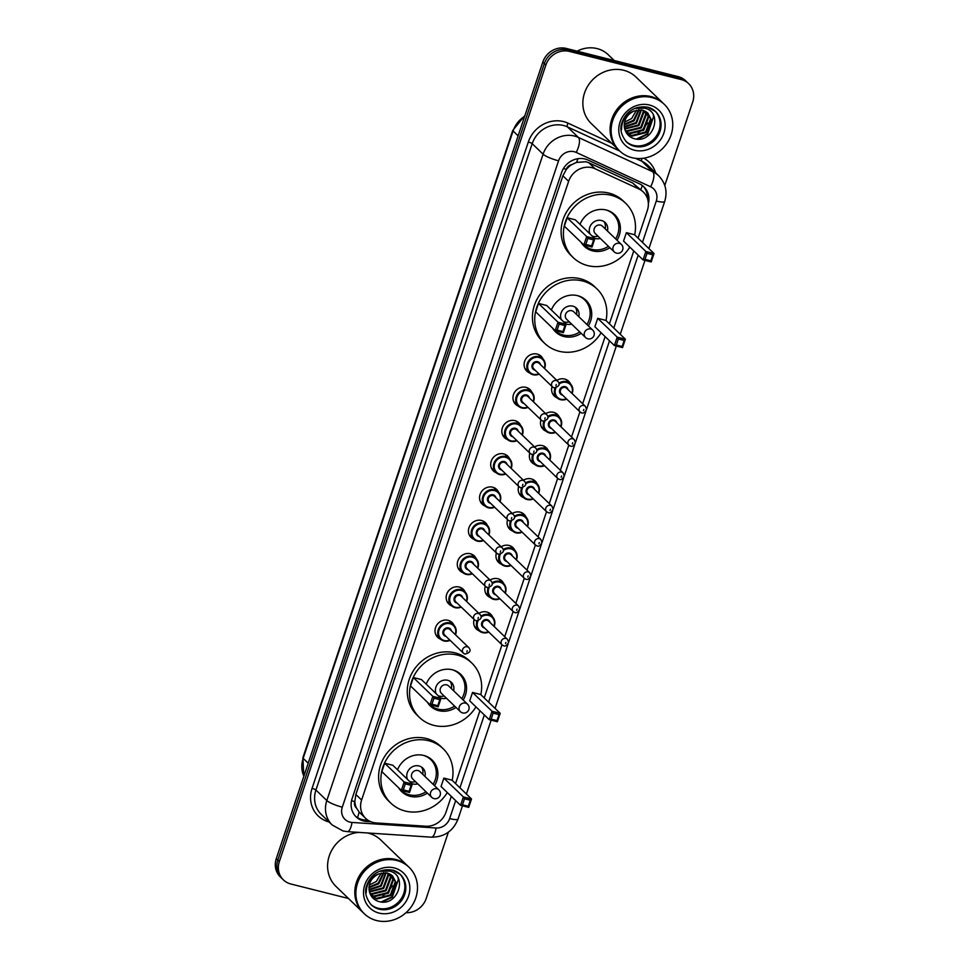 <?xml version="1.0" encoding="UTF-8"?>
<svg xmlns="http://www.w3.org/2000/svg" width="969" height="969" viewBox="0 0 969 969"><rect width="100%" height="100%" fill="white"/><g stroke="black" fill="none" stroke-linecap="round" stroke-linejoin="round"><path stroke-width="1.45" d="M556.848 380.393A10.32 9.411 -46 0 1 564.697 379.049A10.32 9.411 -46 0 1 568.646 381.229A10.32 9.411 -46 0 1 570.571 383.99M545.717 413.666A10.32 9.411 -46 0 1 553.565 412.322A10.32 9.411 -46 0 1 557.514 414.514A10.32 9.411 -46 0 1 559.428 417.264M534.573 446.951A10.32 9.411 -46 0 1 542.422 445.607A10.32 9.411 -46 0 1 546.383 447.787A10.32 9.411 -46 0 1 548.297 450.549M523.442 480.224A10.32 9.411 -46 0 1 531.291 478.88A10.32 9.411 -46 0 1 535.239 481.072A10.32 9.411 -46 0 1 537.165 483.822M512.31 513.509A10.32 9.411 -46 0 1 520.159 512.165A10.32 9.411 -46 0 1 524.108 514.345A10.32 9.411 -46 0 1 526.022 517.107M501.167 546.782A10.32 9.411 -46 0 1 509.016 545.438A10.32 9.411 -46 0 1 512.976 547.63A10.32 9.411 -46 0 1 514.89 550.38M490.035 580.068A10.32 9.411 -46 0 1 497.884 578.723A10.32 9.411 -46 0 1 501.833 580.903A10.32 9.411 -46 0 1 503.759 583.665M478.904 613.341A10.32 9.411 -46 0 1 486.753 611.996A10.32 9.411 -46 0 1 490.702 614.189A10.32 9.411 -46 0 1 492.615 616.938M518.476 406.205A10.32 9.411 -46 0 1 515.653 404.388A10.32 9.411 -46 0 1 514.527 392.384A10.32 9.411 -46 0 1 526.034 387.358A10.32 9.411 -46 0 1 529.982 389.538A10.32 9.411 -46 0 1 531.908 392.288M507.344 439.49A10.32 9.411 -46 0 1 504.51 437.673A10.32 9.411 -46 0 1 503.396 425.67A10.32 9.411 -46 0 1 514.902 420.631A10.32 9.411 -46 0 1 518.851 422.811A10.32 9.411 -46 0 1 520.765 425.573M496.201 472.763A10.32 9.411 -46 0 1 493.378 470.946A10.32 9.411 -46 0 1 492.264 458.943A10.32 9.411 -46 0 1 503.759 453.916A10.32 9.411 -46 0 1 507.72 456.096A10.32 9.411 -46 0 1 509.633 458.846M485.069 506.048A10.32 9.411 -46 0 1 482.247 504.231A10.32 9.411 -46 0 1 481.133 492.228A10.32 9.411 -46 0 1 492.627 487.189A10.32 9.411 -46 0 1 496.588 489.369A10.32 9.411 -46 0 1 498.502 492.131M529.607 372.932A10.32 9.411 -46 0 1 526.785 371.115A10.32 9.411 -46 0 1 525.67 359.111A10.32 9.411 -46 0 1 537.165 354.073A10.32 9.411 -46 0 1 541.126 356.253A10.32 9.411 -46 0 1 543.04 359.014M473.938 539.321A10.32 9.411 -46 0 1 471.104 537.504A10.32 9.411 -46 0 1 469.989 525.501A10.32 9.411 -46 0 1 481.496 520.474A10.32 9.411 -46 0 1 485.445 522.654A10.32 9.411 -46 0 1 487.371 525.404M462.794 572.606A10.32 9.411 -46 0 1 459.972 570.789A10.32 9.411 -46 0 1 458.858 558.786A10.32 9.411 -46 0 1 470.365 553.747A10.32 9.411 -46 0 1 474.313 555.927A10.32 9.411 -46 0 1 476.227 558.689M451.663 605.879A10.32 9.411 -46 0 1 448.841 604.062A10.32 9.411 -46 0 1 447.726 592.059A10.32 9.411 -46 0 1 459.221 587.032A10.32 9.411 -46 0 1 463.182 589.213A10.32 9.411 -46 0 1 465.096 591.962M440.532 639.165A10.32 9.411 -46 0 1 437.709 637.348A10.32 9.411 -46 0 1 436.583 625.344A10.32 9.411 -46 0 1 448.09 620.305A10.32 9.411 -46 0 1 452.038 622.486A10.32 9.411 -46 0 1 453.964 625.247M638.062 238.132L647.365 210.346A19.356 17.648 134 0 0 643.319 192.007L632.648 182.971L588.861 162.756L585.966 161.75L576.458 162.417L571.734 164.669A6.456 5.887 134 0 0 566.332 169.309A19.356 3.694 -161.5 0 1 563.449 168.521M643.319 192.007A19.356 17.648 134 0 0 638.85 188.955L595.075 168.751A19.356 17.648 134 0 0 592.132 167.71A19.356 17.648 134 0 0 568.621 181.324L361.607 800.031A19.356 17.648 134 0 0 365.652 818.369A19.356 17.648 134 0 0 376.19 822.947L425.633 826.218A19.356 17.648 134 0 0 446.019 812.107L451.275 796.385M356.471 808.013A19.356 17.648 -46 0 1 354.872 801.266L354.775 801.581A6.456 5.887 134 0 0 356.471 808.013L359.111 812.01L365.652 818.369M566.332 169.309L566.223 169.623A19.356 17.648 -46 0 1 571.734 164.669M566.223 169.623L562.88 175.789L355.865 794.495L354.872 801.266M455.563 783.57L479.934 710.713M484.221 697.91L501.99 644.809M504.716 636.669L513.122 611.524M515.847 603.384L524.265 578.251M526.979 570.111L535.397 544.966M538.122 536.826L546.528 511.693M549.253 503.553L557.672 478.407M560.385 470.268L568.803 445.122M571.528 436.995L579.934 411.849M582.66 403.71L605.116 336.594M609.404 323.791L633.774 250.935M557.139 397.908A10.32 9.411 -46 0 1 554.316 396.091A10.32 9.411 -46 0 1 552.076 386.558M546.007 431.181A10.32 9.411 -46 0 1 543.173 429.364A10.32 9.411 -46 0 1 540.944 419.831M534.864 464.466A10.32 9.411 -46 0 1 532.042 462.649A10.32 9.411 -46 0 1 529.813 453.117M523.732 497.739A10.32 9.411 -46 0 1 520.91 495.922A10.32 9.411 -46 0 1 518.669 486.39M512.601 531.024A10.32 9.411 -46 0 1 509.767 529.207A10.32 9.411 -46 0 1 507.538 519.675M501.457 564.297A10.32 9.411 -46 0 1 498.635 562.48A10.32 9.411 -46 0 1 496.407 552.948M490.326 597.582A10.32 9.411 -46 0 1 487.504 595.765A10.32 9.411 -46 0 1 485.275 586.233M479.195 630.855A10.32 9.411 -46 0 1 476.36 629.038A10.32 9.411 -46 0 1 474.132 619.506M648.37 203.769A19.356 17.648 134 0 0 643.913 186.86A19.356 17.648 134 0 0 639.443 183.807L588.001 160.055A19.356 17.648 134 0 0 585.058 159.013A19.356 17.648 134 0 0 561.548 172.627L352.122 798.565A19.356 17.648 134 0 0 356.156 816.891A19.356 17.648 134 0 0 366.694 821.482L370.885 821.748M348.501 898.505L290.809 883.982A19.356 17.648 -46 0 1 283.396 879.888A19.356 17.648 -46 0 1 279.363 861.55L545.874 65.02A19.356 17.648 -46 0 1 569.384 51.405L681.255 79.579A19.356 17.648 -46 0 1 688.668 83.673A19.356 17.648 -46 0 1 692.702 101.999L664.782 185.442M448.381 832.177L426.178 898.542A19.356 17.648 -46 0 1 406.047 912.665M283.396 879.888L280.332 876.933A19.356 17.648 -46 0 1 276.298 858.607L542.822 62.064A19.356 17.648 -46 0 1 566.332 48.45L678.191 76.624L679.717 78.101A19.356 17.648 -46 0 1 687.13 82.195A19.356 17.648 -46 0 0 679.717 78.101L567.858 49.928L679.717 78.101L681.255 79.579M542.822 62.064L544.348 63.542A19.356 17.648 -46 0 1 567.858 49.928A19.356 17.648 -46 0 0 544.348 63.542L277.824 860.084L544.348 63.542L545.874 65.02M281.87 878.411A19.356 17.648 -46 0 1 277.824 860.084A19.356 17.648 -46 0 0 281.87 878.411M367.905 820.186L365.168 820.004A19.356 17.648 -46 0 1 355.417 816.128M643.125 186.145A19.356 17.648 -46 0 1 647.413 198.439M327.752 704.838L321.696 722.826M349.857 638.753L343.801 656.752M371.975 572.679L365.919 590.678M388.048 524.617A5.16 0.981 -161.5 0 1 388.024 524.592L394.056 506.581M504.631 176.213L498.575 194.212M482.514 242.286L476.457 260.286M460.408 308.372L454.352 326.371M438.303 374.446L432.247 392.445M410.153 458.543A5.16 0.981 -161.5 0 1 410.129 458.519L416.185 440.52M678.191 76.624A19.356 17.648 -46 0 1 685.604 80.718L688.668 83.673M629.087 114.172A14.583 13.3 -46 0 1 628.045 115.25M577.124 51.175A29.034 26.466 -46 0 1 597.098 48.595A29.034 26.466 -46 0 1 608.217 54.724L614.213 60.514M618.585 149.916A32.268 29.409 -46 0 1 618.488 149.82A32.268 29.409 -46 0 1 615 112.319A32.268 29.409 -46 0 1 650.938 96.573A32.268 29.409 -46 0 1 663.293 103.38A32.268 29.409 -46 0 1 663.39 103.477M618.488 149.82L591.26 123.547A32.268 29.409 -46 0 1 587.771 86.035A32.268 29.409 -46 0 1 623.709 70.289A32.268 29.409 -46 0 1 636.064 77.108L663.293 103.38M619.542 150.837L618.682 150.001A32.268 29.409 -46 0 1 615.182 112.501A32.268 29.409 -46 0 1 651.132 96.755A32.268 29.409 -46 0 1 663.486 103.574L664.346 104.398A32.268 29.409 -46 0 1 667.835 141.91A32.268 29.409 -46 0 1 631.897 157.656A32.268 29.409 -46 0 1 619.542 150.837A32.268 29.409 -46 0 1 616.042 113.325A32.268 29.409 -46 0 1 651.992 97.578A32.268 29.409 -46 0 1 664.346 104.398M655.117 111.108A21.039 19.174 -46 0 1 656.728 135.406A21.039 19.174 -46 0 1 633.472 145.362A21.039 19.174 -46 0 1 625.913 141.365M647.51 112.731L650.538 118.799L645.596 131.99L631.509 135.515L626.313 132.777M621.323 125.461L621.504 129.798C621.65 120.326 625.829 114.063 634.041 110.999L642.423 110.115L647.813 113.022L651.144 119.393L646.202 132.583L632.115 136.108L626.362 132.85M646.166 111.701L648.116 116.462L643.162 129.652L629.087 133.177L625.756 131.772M646.517 111.944L648.721 117.043L643.779 130.234L629.693 133.758L625.913 132.087M644.627 110.866L645.693 114.124L640.739 127.314L626.652 130.839L625.138 130.33M645.027 111.047L646.299 114.705L641.345 127.896L627.27 131.421L625.284 130.718M642.883 110.236L643.259 111.774L638.317 124.965L624.605 128.586M643.343 110.369L643.864 112.368L638.922 125.558L624.739 129.047M640.897 109.86L635.882 122.627L624.254 126.588M641.43 109.933L636.5 123.208L624.315 127.109M638.583 109.836L633.46 120.289L624.218 124.262M639.201 109.8L634.065 120.871L624.193 124.88M636.512 110.163L631.643 118.533L624.508 122.191M634.041 110.999C626.325 114.887 623.212 120.871 624.702 128.938L624.835 129.361C626.216 133.879 629.123 136.92 633.569 138.458C653.045 145.108 663.862 112.198 644.712 108.177L634.901 108.383M653.3 115.093L653.639 116.583L647.316 133.904L636.391 139.051M653.784 116.086L647.619 134.194L637.881 139.148M647.607 122.942L642.762 129.519L638.147 132.692M629.789 247.095A37.755 34.399 -46 0 1 587.686 265.591A37.755 34.399 -46 0 1 573.236 257.609A37.755 34.399 -46 0 1 569.154 213.725A37.755 34.399 -46 0 1 611.209 195.302A37.755 34.399 -46 0 1 625.659 203.284A37.755 34.399 -46 0 1 634.671 234.861M573.236 257.609L570.947 255.392A37.755 34.399 -46 0 1 566.853 211.508A37.755 34.399 -46 0 1 608.907 193.097A37.755 34.399 -46 0 1 623.37 201.067L625.659 203.284M580.043 224.348A21.936 19.998 -46 0 1 606.279 210.019A21.936 19.998 -46 0 1 614.685 214.658A21.936 19.998 -46 0 1 617.011 240.227M609.852 247.652A21.936 19.998 -46 0 1 592.616 250.874A21.936 19.998 -46 0 1 584.21 246.235A21.936 19.998 -46 0 1 581.17 242.383M587.808 238.435L585.809 244.43L591.635 245.908L593.634 239.9L587.808 238.435L586.669 236.569L594.821 238.616L575.332 219.818L567.18 217.759L564.358 226.165L583.859 244.975L586.669 236.569L567.18 217.759M647.013 253.333L645.003 259.341L650.829 260.818L652.84 254.811L647.013 253.333L645.863 251.48L654.027 253.527L634.525 234.728L626.374 232.669L623.564 241.075L643.053 259.886L645.863 251.48L626.374 232.669M593.634 239.9L594.821 238.616L592.011 247.034L583.859 244.975L585.809 244.43M652.84 254.811L654.027 253.527L651.204 261.945L643.053 259.886L645.003 259.341M650.829 260.818L651.204 261.945M591.635 245.908L592.011 247.034M608.459 246.308A21.294 19.404 -46 0 1 591.853 249.348A21.294 19.404 -46 0 1 583.701 244.842A21.294 19.404 -46 0 1 583.253 244.394M594.36 238.168A9.678 8.818 134 0 0 595.475 238.531A9.678 8.818 134 0 0 600.271 238.422M607.442 230.985A9.678 8.818 134 0 0 605.213 222.555A9.678 8.818 134 0 0 601.507 220.508A9.678 8.818 134 0 0 591.72 223.863A9.678 8.818 134 0 0 590 233.965M606.134 209.982A21.294 19.404 -46 0 1 613.28 214.197A21.294 19.404 -46 0 1 615.63 238.883M621.371 244.43L602.452 226.177A5.16 4.7 134 0 0 594.736 227.606A5.16 4.7 134 0 0 595.293 233.602L614.201 251.855A5.16 5.16 0 0 0 622.692 249.784A5.16 5.16 0 0 0 621.371 244.43A5.16 4.7 134 0 0 613.135 246.974A5.16 4.7 134 0 0 614.201 251.855M592.059 235.952A9.678 8.818 134 0 0 593.185 236.327A9.678 8.818 134 0 0 597.982 236.206M605.153 228.781A9.678 8.818 134 0 0 603.953 221.562M373.828 877.066A14.583 13.3 -46 0 1 372.786 878.144M363.327 912.81A32.268 29.409 -46 0 1 363.23 912.713A32.268 29.409 -46 0 1 359.729 875.213A32.268 29.409 -46 0 1 395.679 859.467A32.268 29.409 -46 0 1 408.034 866.286A32.268 29.409 -46 0 1 408.131 866.371M363.23 912.713L336.001 886.441A32.268 29.409 -46 0 1 330.211 853.41A32.268 29.409 -46 0 1 358.93 832.395M367.445 832.952A32.268 29.409 -46 0 1 368.45 833.195A32.268 29.409 -46 0 1 380.805 840.014L408.034 866.286M364.271 913.731L363.411 912.907A32.268 29.409 -46 0 1 359.923 875.395A32.268 29.409 -46 0 1 395.873 859.648A32.268 29.409 -46 0 1 408.228 866.468L409.088 867.291A32.268 29.409 -46 0 1 412.576 904.804A32.268 29.409 -46 0 1 376.626 920.55A32.268 29.409 -46 0 1 364.271 913.731A32.268 29.409 -46 0 1 360.783 876.23A32.268 29.409 -46 0 1 396.733 860.484A32.268 29.409 -46 0 1 409.088 867.291M399.846 874.002A21.039 19.174 -46 0 1 401.457 898.299A21.039 19.174 -46 0 1 378.213 908.256A21.039 19.174 -46 0 1 370.655 904.271M392.251 875.625L395.279 881.705L390.337 894.884L376.251 898.42L371.054 895.671M366.052 888.355L366.246 892.703C366.391 883.231 370.57 876.957 378.782 873.893L387.152 873.008L392.554 875.915L395.885 882.287L390.943 895.477L376.856 899.002L371.091 895.744M390.895 874.595L392.857 879.355L387.903 892.546L373.828 896.071L370.497 894.678M391.258 874.837L393.462 879.949L388.508 893.127L374.434 896.664L370.655 894.981M389.368 873.759L390.422 877.018L385.48 890.208L371.393 893.733L369.879 893.224M389.768 873.953L391.04 877.599L386.086 890.79L371.999 894.314L370.025 893.612M387.624 873.13L388 874.68L383.058 887.858L369.346 891.492M388.084 873.263L388.605 875.261L383.663 888.452L369.48 891.952M385.638 872.754L380.623 885.521L368.995 889.481M386.159 872.827L381.229 886.102L369.056 890.014M383.324 872.73L378.201 883.183L368.959 887.156M383.942 872.706L378.806 883.764L368.935 887.774M381.253 873.057L376.384 881.427L369.25 885.085M378.782 873.893C371.066 877.793 367.954 883.764 369.443 891.831L369.577 892.255C370.945 896.785 373.864 899.813 378.298 901.352C397.774 908.014 408.591 875.092 389.453 871.07L379.642 871.276M398.029 877.987L398.38 879.489L392.045 896.797L381.132 901.957M398.513 878.992L392.348 897.1L382.622 902.042M392.336 885.836L387.503 892.413L382.888 895.586M601.131 332.755A37.755 34.399 -46 0 1 559.028 351.25A37.755 34.399 -46 0 1 544.578 343.268A37.755 34.399 -46 0 1 540.484 299.385A37.755 34.399 -46 0 1 582.539 280.962A37.755 34.399 -46 0 1 597.001 288.944A37.755 34.399 -46 0 1 606.013 320.521M544.578 343.268L542.277 341.064A37.755 34.399 -46 0 1 538.195 297.168A37.755 34.399 -46 0 1 580.249 278.757A37.755 34.399 -46 0 1 594.7 286.727L597.001 288.944M551.373 310.007A21.936 19.998 -46 0 1 577.621 295.678A21.936 19.998 -46 0 1 586.015 300.317A21.936 19.998 -46 0 1 588.353 325.887M581.182 333.312A21.936 19.998 -46 0 1 563.946 336.534A21.936 19.998 -46 0 1 555.552 331.895A21.936 19.998 -46 0 1 552.512 328.055L555.043 330.514A21.294 19.404 -46 0 1 554.595 330.054M559.149 324.094L557.139 330.102L562.965 331.568L564.975 325.56L559.149 324.094L558.011 322.229L566.162 324.276L546.673 305.477L538.51 303.418L535.7 311.824L555.189 330.635L558.011 322.229L538.51 303.418M618.343 339.005L616.332 345.012L622.159 346.478L624.169 340.47L618.343 339.005L617.205 337.139L625.356 339.186L605.867 320.388L597.716 318.329L594.893 326.735L614.382 345.545L617.205 337.139L597.716 318.329M564.975 325.56L566.162 324.276L563.352 332.694L555.189 330.635L557.139 330.102M624.169 340.47L625.356 339.186L622.546 347.605L614.382 345.545L616.332 345.012M622.159 346.478L622.546 347.605M562.965 331.568L563.352 332.694M579.789 331.967A21.294 19.404 -46 0 1 563.195 335.008A21.294 19.404 -46 0 1 555.043 330.514M565.69 323.828A9.678 8.818 134 0 0 566.817 324.191A9.678 8.818 134 0 0 571.613 324.082M578.784 316.645A9.678 8.818 134 0 0 576.555 308.215A9.678 8.818 134 0 0 572.849 306.168A9.678 8.818 134 0 0 563.05 309.535A9.678 8.818 134 0 0 561.342 319.625M577.476 295.642A21.294 19.404 -46 0 1 584.61 299.857A21.294 19.404 -46 0 1 586.96 324.542M592.713 330.09L573.793 311.836A5.16 4.7 134 0 0 566.066 313.266A5.16 4.7 134 0 0 566.623 319.273L585.542 337.527A5.16 5.16 0 0 0 594.021 335.444A5.16 5.16 0 0 0 592.713 330.09A5.16 4.7 134 0 0 584.464 332.633A5.16 4.7 134 0 0 585.542 337.527M563.401 321.611A9.678 8.818 134 0 0 564.515 321.987A9.678 8.818 134 0 0 569.324 321.865M576.494 314.44A9.678 8.818 134 0 0 575.295 307.221M475.949 706.873A37.755 34.399 -46 0 1 433.846 725.369A37.755 34.399 -46 0 1 419.395 717.387A37.755 34.399 -46 0 1 415.313 673.503A37.755 34.399 -46 0 1 457.368 655.08A37.755 34.399 -46 0 1 471.818 663.062A37.755 34.399 -46 0 1 480.83 694.64M419.395 717.387L417.106 715.183A37.755 34.399 -46 0 1 413.012 671.299A37.755 34.399 -46 0 1 455.067 652.876A37.755 34.399 -46 0 1 469.529 660.846L471.818 663.062M426.203 684.138A21.936 19.998 -46 0 1 452.438 669.797A21.936 19.998 -46 0 1 460.844 674.436A21.936 19.998 -46 0 1 463.17 700.006M456.011 707.431A21.936 19.998 -46 0 1 438.775 710.652A21.936 19.998 -46 0 1 430.369 706.013A21.936 19.998 -46 0 1 427.329 702.174M433.979 698.213L431.968 704.221L437.794 705.686L439.805 699.679L433.979 698.213L432.828 696.348L440.98 698.395L421.491 679.596L413.339 677.537L410.517 685.943L430.018 704.754L432.828 696.348L413.339 677.537M493.173 713.123L491.162 719.131L496.988 720.597L498.999 714.589L493.173 713.123L492.022 711.258L500.186 713.305L480.685 694.507L472.533 692.447L469.723 700.853L489.212 719.664L492.022 711.258L472.533 692.447M439.805 699.679L440.98 698.395L438.17 706.813L430.018 704.754L431.968 704.221M498.999 714.589L500.186 713.305L497.363 721.723L489.212 719.664L491.162 719.131M496.988 720.597L497.363 721.723M437.794 705.686L438.17 706.813M454.618 706.098A21.294 19.404 -46 0 1 438.012 709.126A21.294 19.404 -46 0 1 429.861 704.633A21.294 19.404 -46 0 1 429.412 704.172M440.52 697.946A9.678 8.818 134 0 0 441.634 698.31A9.678 8.818 134 0 0 446.43 698.201M453.601 690.776A9.678 8.818 134 0 0 451.372 682.333A9.678 8.818 134 0 0 447.666 680.299A9.678 8.818 134 0 0 437.879 683.654A9.678 8.818 134 0 0 436.159 693.743M452.293 669.761A21.294 19.404 -46 0 1 459.439 673.976A21.294 19.404 -46 0 1 461.789 698.661M467.53 704.209L448.623 685.955A5.16 4.7 134 0 0 440.895 687.384A5.16 4.7 134 0 0 441.452 693.392L460.372 711.646A5.16 5.16 0 0 0 468.851 709.562A5.16 5.16 0 0 0 467.53 704.209A5.16 4.7 134 0 0 459.294 706.752A5.16 4.7 134 0 0 460.372 711.646M438.218 695.742A9.678 8.818 134 0 0 439.345 696.105A9.678 8.818 134 0 0 444.141 695.984M451.312 688.559A9.678 8.818 134 0 0 450.113 681.352M447.29 792.533A37.755 34.399 -46 0 1 405.187 811.029A37.755 34.399 -46 0 1 390.737 803.047A37.755 34.399 -46 0 1 386.643 759.163A37.755 34.399 -46 0 1 428.698 740.74A37.755 34.399 -46 0 1 443.16 748.722A37.755 34.399 -46 0 1 452.172 780.299M390.737 803.047L388.436 800.842A37.755 34.399 -46 0 1 384.354 756.959A37.755 34.399 -46 0 1 426.408 738.535A37.755 34.399 -46 0 1 440.859 746.505L443.16 748.722M397.532 769.798A21.936 19.998 -46 0 1 423.78 755.457A21.936 19.998 -46 0 1 432.174 760.096A21.936 19.998 -46 0 1 434.512 785.665M427.341 793.09A21.936 19.998 -46 0 1 410.105 796.312A21.936 19.998 -46 0 1 401.711 791.673A21.936 19.998 -46 0 1 398.671 787.833L401.202 790.292A21.294 19.404 -46 0 1 400.754 789.832M405.308 783.873L403.298 789.88L409.124 791.346L411.135 785.338L405.308 783.873L404.17 782.007L412.322 784.066L392.833 765.256L384.669 763.197L381.859 771.615L401.348 790.413L404.17 782.007L384.669 763.197M464.502 798.783L462.492 804.791L468.318 806.256L470.328 800.249L464.502 798.783L463.364 796.918L471.515 798.977L452.026 780.166L443.875 778.107L441.052 786.525L460.554 805.324L463.364 796.918L443.875 778.107M411.135 785.338L412.322 784.066L409.512 792.472L401.348 790.413L403.298 789.88M470.328 800.249L471.515 798.977L468.705 807.383L460.554 805.324L462.492 804.791M468.318 806.256L468.705 807.383M409.124 791.346L409.512 792.472M425.948 791.758A21.294 19.404 -46 0 1 409.354 794.786A21.294 19.404 -46 0 1 401.202 790.292M411.849 783.606A9.678 8.818 134 0 0 412.976 783.969A9.678 8.818 134 0 0 417.772 783.86M424.943 776.435A9.678 8.818 134 0 0 422.714 768.005A9.678 8.818 134 0 0 419.008 765.958A9.678 8.818 134 0 0 409.209 769.313A9.678 8.818 134 0 0 407.501 779.403M423.635 755.432A21.294 19.404 -46 0 1 430.769 759.635A21.294 19.404 -46 0 1 433.119 784.321M438.872 789.868L419.952 771.615A5.16 4.7 134 0 0 412.225 773.044A5.16 4.7 134 0 0 412.782 779.052L431.702 797.305A5.16 5.16 0 0 0 440.18 795.222A5.16 5.16 0 0 0 438.872 789.868A5.16 4.7 134 0 0 430.624 792.412A5.16 4.7 134 0 0 431.702 797.305M409.56 781.402A9.678 8.818 134 0 0 410.686 781.765A9.678 8.818 134 0 0 415.483 781.644M422.654 774.219A9.678 8.818 134 0 0 421.454 767.012M588.861 162.756L595.075 168.751M357.464 817.606A19.356 6.311 -86.2 0 0 359.111 812.01M640.836 189.609A19.356 7.595 -65.2 0 0 642.265 185.467M576.458 162.417A19.356 7.595 -65.2 0 0 577.972 158.698M354.775 801.581A19.356 3.694 -161.5 0 1 351.529 800.697M562.88 175.789L568.621 181.324M632.648 182.971L638.85 188.955M355.865 794.495L361.607 800.031M642.459 242.371L656.279 201.031A12.9 11.761 134 0 0 650.611 186.775L576.192 152.412A12.9 11.761 134 0 0 574.229 151.721A12.9 11.761 134 0 0 558.556 160.806L342.287 807.165A12.9 11.761 134 0 0 349.93 822.112A12.9 11.761 134 0 0 352.013 822.439L436.062 827.998A12.9 11.761 134 0 0 449.652 818.587L455.672 800.612M342.287 807.165A12.9 2.459 18.5 0 1 326.819 800.539L543.088 154.18A25.812 23.522 -46 0 1 574.435 136.023A25.812 23.522 -46 0 1 578.36 137.404L567.459 126.903A25.812 23.522 134 0 0 563.534 125.51A25.812 23.522 134 0 0 532.199 143.666L315.93 790.026A25.812 23.522 134 0 0 321.308 814.469L332.197 824.982A25.812 23.522 -46 0 1 326.819 800.539L315.93 790.026A3.222 0.618 -161.5 0 0 312.054 788.378L528.323 142.019A3.222 0.618 -161.5 0 1 532.199 143.666L543.088 154.18A12.9 2.459 18.5 0 0 558.556 160.806M332.197 824.982L342.953 830.942L347.338 831.632A12.9 4.203 -86.2 0 0 352.013 822.439M528.323 142.019A29.034 26.466 -46 0 1 563.583 121.585A29.034 26.466 -46 0 1 568.004 123.148L611.802 143.364M643.767 158.177A29.034 26.466 -46 0 1 655.613 172.821M329.072 821.966A29.034 26.466 -46 0 1 312.054 788.378M569.384 51.405L566.332 48.45M279.363 861.55L276.298 858.607M576.192 152.412A12.9 5.063 -65.2 0 0 578.36 137.404L652.779 171.767L641.878 161.266L635.519 158.322M650.611 186.775A12.9 5.063 -65.2 0 0 652.779 171.767A25.812 23.522 -46 0 1 658.738 175.837L647.837 165.336A25.812 23.522 134 0 0 641.878 161.266A3.222 1.26 114.8 0 1 642.023 158.395M619.76 151.043L567.459 126.903A3.222 1.26 114.8 0 1 568.004 123.148M459.948 787.809L484.33 714.952M488.618 702.15L508.107 643.888M508.543 642.568L519.239 610.603M519.687 609.295L530.382 577.33M530.818 576.01L541.514 544.045M541.95 542.737L552.645 510.772M553.093 509.452L563.788 477.487M564.224 476.179L574.92 444.214M575.356 442.894L586.051 410.929M586.499 409.621L609.513 340.834M613.789 328.031L638.171 255.174M347.338 831.632L431.399 837.18A12.9 4.203 -86.2 0 0 436.062 827.998M449.652 818.587A12.9 2.459 18.5 0 0 458.071 818.999L462.479 805.808M656.279 201.031A12.9 2.459 18.5 0 0 664.698 201.443C667.617 191.644 665.63 183.105 658.738 175.837M365.168 820.004L366.694 821.482M303.842 776.278L302.873 757.77A6.456 1.235 18.5 0 0 303.164 758.352A25.812 23.522 134 0 0 303.878 776.181M524.689 116.244A25.812 23.522 134 0 0 513.086 130.972A6.456 1.235 -161.5 0 1 512.795 130.391L524.956 115.468M518.136 135.842L513.086 130.972L303.164 758.352L308.215 763.221M634.429 146.283A21.039 19.174 -46 0 1 626.374 141.837C620.984 134.921 619.554 128.405 622.098 122.288C625.102 113.942 632.733 105.076 647.752 107.232L655.589 111.556A21.039 19.174 -46 0 1 657.866 136.011A21.039 19.174 -46 0 1 634.429 146.283M634.38 150.207A24.261 22.117 -46 0 1 620.027 122.094A24.261 22.117 -46 0 1 649.496 105.027A24.261 22.117 -46 0 1 663.85 133.141A24.261 22.117 -46 0 1 634.38 150.207M647.995 107.232A21.039 19.174 -46 0 1 655.589 111.556M379.17 909.176A21.039 19.174 -46 0 1 371.115 904.731C365.725 897.815 364.296 891.31 366.839 885.194C369.843 876.836 377.462 867.97 392.493 870.126L400.33 874.45A21.039 19.174 -46 0 1 402.607 898.917A21.039 19.174 -46 0 1 379.17 909.176M379.121 913.101A24.261 22.117 -46 0 1 364.768 885A24.261 22.117 -46 0 1 394.238 867.921A24.261 22.117 -46 0 1 408.591 896.034A24.261 22.117 -46 0 1 379.121 913.101M392.736 870.126A21.039 19.174 -46 0 1 400.33 874.45M539.188 374.107A9.678 8.818 -46 0 1 533.035 374.724A9.678 8.818 -46 0 1 529.34 372.677A9.678 8.818 -46 0 1 528.287 361.425A9.678 8.818 -46 0 1 539.067 356.701A9.678 8.818 -46 0 1 542.773 358.748A9.678 8.818 -46 0 1 544.566 368.535M544.287 368.281A9.036 8.236 134 0 0 539.055 357.488A9.036 8.236 134 0 0 528.093 363.847A9.036 8.236 134 0 0 533.434 374.3A9.036 8.236 134 0 0 538.909 373.852M535.082 370.158A4.518 4.118 -46 0 1 532.163 364.865A4.518 4.118 -46 0 1 540.46 364.586M557.853 381.362L539.127 363.29A3.876 3.525 134 0 0 533.325 364.368A3.876 3.525 134 0 0 533.749 368.862L552.475 386.934A3.876 3.525 -46 0 1 556.376 380.551A3.876 3.525 -46 0 1 557.853 381.362C560.409 384.354 559.186 386.522 554.171 387.879L552.475 386.934A3.876 3.525 -46 0 0 553.953 387.757M555.915 385.674L556.315 384.475L555.915 385.674M528.044 407.392A9.678 8.818 -46 0 1 521.903 407.997A9.678 8.818 -46 0 1 518.197 405.963A9.678 8.818 -46 0 1 517.155 394.71A9.678 8.818 -46 0 1 527.935 389.986A9.678 8.818 -46 0 1 531.642 392.021A9.678 8.818 -46 0 1 533.422 401.82M533.156 401.554A9.036 8.236 134 0 0 527.923 390.761A9.036 8.236 134 0 0 516.949 397.12A9.036 8.236 134 0 0 522.303 407.586A9.036 8.236 134 0 0 527.778 407.125M523.95 403.431A4.518 4.118 -46 0 1 521.031 398.15A4.518 4.118 -46 0 1 529.328 397.859M546.722 414.647L527.996 396.575A3.876 3.525 134 0 0 522.194 397.641A3.876 3.525 134 0 0 522.618 402.147L541.344 420.219A3.876 3.525 -46 0 1 545.232 413.824A3.876 3.525 -46 0 1 546.722 414.647C549.278 417.627 548.054 419.807 543.04 421.164L541.344 420.219A3.876 3.525 -46 0 0 542.822 421.031M544.784 418.947L545.184 417.748L544.784 418.947M516.913 440.665A9.678 8.818 -46 0 1 510.772 441.283A9.678 8.818 -46 0 1 507.066 439.236A9.678 8.818 -46 0 1 506.012 427.983A9.678 8.818 -46 0 1 516.804 423.259A9.678 8.818 -46 0 1 520.51 425.306A9.678 8.818 -46 0 1 522.291 435.093M522.012 434.839A9.036 8.236 134 0 0 516.792 424.047A9.036 8.236 134 0 0 505.818 430.406A9.036 8.236 134 0 0 511.16 440.859A9.036 8.236 134 0 0 516.647 440.411M512.819 436.716A4.518 4.118 -46 0 1 509.9 431.423A4.518 4.118 -46 0 1 518.185 431.144M535.578 447.92L516.852 429.848A3.876 3.525 134 0 0 511.063 430.926A3.876 3.525 134 0 0 511.475 435.42L530.2 453.492A3.876 3.525 -46 0 1 534.101 447.109A3.876 3.525 -46 0 1 535.578 447.92C538.146 450.912 536.923 453.08 531.908 454.437L530.2 453.492A3.876 3.525 -46 0 0 531.69 454.316M533.653 452.232L534.052 451.033L533.653 452.232M505.782 473.95A9.678 8.818 -46 0 1 499.641 474.556A9.678 8.818 -46 0 1 495.934 472.521A9.678 8.818 -46 0 1 494.88 461.268A9.678 8.818 -46 0 1 505.661 456.544A9.678 8.818 -46 0 1 509.367 458.579A9.678 8.818 -46 0 1 511.16 468.378M510.881 468.112A9.036 8.236 134 0 0 505.661 457.32A9.036 8.236 134 0 0 494.687 463.679A9.036 8.236 134 0 0 500.028 474.144A9.036 8.236 134 0 0 505.503 473.684M501.676 469.989A4.518 4.118 -46 0 1 498.769 464.708A4.518 4.118 -46 0 1 507.053 464.417M524.447 481.205L505.721 463.134A3.876 3.525 134 0 0 499.931 464.199A3.876 3.525 134 0 0 500.343 468.705L519.069 486.777A3.876 3.525 -46 0 1 522.969 480.382A3.876 3.525 -46 0 1 524.447 481.205C527.003 484.185 525.779 486.365 520.765 487.722L519.069 486.777A3.876 3.525 -46 0 0 520.559 487.589M522.509 485.505L522.921 484.306L522.509 485.505M494.65 507.223A9.678 8.818 -46 0 1 488.497 507.841A9.678 8.818 -46 0 1 484.791 505.794A9.678 8.818 -46 0 1 483.749 494.541A9.678 8.818 -46 0 1 494.529 489.817A9.678 8.818 -46 0 1 498.236 491.864A9.678 8.818 -46 0 1 500.016 501.651M499.75 501.397A9.036 8.236 134 0 0 494.517 490.605A9.036 8.236 134 0 0 483.555 496.964A9.036 8.236 134 0 0 488.897 507.417A9.036 8.236 134 0 0 494.372 506.969M490.544 503.274A4.518 4.118 -46 0 1 487.625 497.981A4.518 4.118 -46 0 1 495.922 497.703M513.316 514.478L494.59 496.407A3.876 3.525 134 0 0 488.788 497.485A3.876 3.525 134 0 0 489.212 501.978L507.938 520.05A3.876 3.525 -46 0 1 511.826 513.667A3.876 3.525 -46 0 1 513.316 514.478C515.871 517.47 514.648 519.638 509.633 520.995L507.938 520.05A3.876 3.525 -46 0 0 509.415 520.874M511.378 518.79L511.777 517.591L511.378 518.79M469.202 534.767L473.659 539.079L477.414 541.138L483.543 540.545A9.678 8.818 -46 0 1 477.366 541.114A9.678 8.818 -46 0 1 473.659 539.079A9.678 8.818 -46 0 1 472.618 527.826A9.678 8.818 -46 0 1 483.398 523.103A9.678 8.818 -46 0 1 487.104 525.137A9.678 8.818 -46 0 1 488.885 534.936M488.618 534.67A9.036 8.236 134 0 0 483.386 523.878A9.036 8.236 134 0 0 472.412 530.237A9.036 8.236 134 0 0 477.753 540.702A9.036 8.236 134 0 0 483.24 540.242M479.413 536.547A4.518 4.118 -46 0 1 476.494 531.266A4.518 4.118 -46 0 1 484.791 530.976M502.172 547.764L483.446 529.692A3.876 3.525 134 0 0 477.656 530.758A3.876 3.525 134 0 0 478.068 535.263L496.806 553.335A3.876 3.525 -46 0 1 500.694 546.94A3.876 3.525 -46 0 1 502.172 547.764C504.74 550.743 503.517 552.924 498.502 554.28L496.806 553.335A3.876 3.525 -46 0 0 498.284 554.147M500.246 552.064L500.646 550.864L500.246 552.064M472.375 573.781A9.678 8.818 -46 0 1 466.234 574.399A9.678 8.818 -46 0 1 462.528 572.352A9.678 8.818 -46 0 1 461.474 561.099A9.678 8.818 -46 0 1 472.254 556.376A9.678 8.818 -46 0 1 475.961 558.423A9.678 8.818 -46 0 1 477.753 568.209M477.475 567.955A9.036 8.236 134 0 0 472.254 557.163A9.036 8.236 134 0 0 461.28 563.522A9.036 8.236 134 0 0 466.622 573.975A9.036 8.236 134 0 0 472.097 573.527M468.269 569.833A4.518 4.118 -46 0 1 465.362 564.539A4.518 4.118 -46 0 1 473.647 564.261M491.041 581.037L472.315 562.965A3.876 3.525 134 0 0 466.525 564.043A3.876 3.525 134 0 0 466.937 568.537L485.663 586.608A3.876 3.525 -46 0 1 489.563 580.225A3.876 3.525 -46 0 1 491.041 581.037C493.609 584.028 492.373 586.197 487.371 587.553L485.663 586.608A3.876 3.525 -46 0 0 487.153 587.432M489.103 585.349L489.515 584.15L489.103 585.349M461.244 607.066A9.678 8.818 -46 0 1 455.091 607.672A9.678 8.818 -46 0 1 451.384 605.637A9.678 8.818 -46 0 1 450.343 594.385A9.678 8.818 -46 0 1 461.123 589.661A9.678 8.818 -46 0 1 464.829 591.696A9.678 8.818 -46 0 1 466.622 601.495L467.312 596.686L464.829 591.696L460.372 587.396M466.343 601.228A9.036 8.236 134 0 0 461.111 590.436A9.036 8.236 134 0 0 450.149 596.795A9.036 8.236 134 0 0 455.491 607.26A9.036 8.236 134 0 0 460.965 606.8M457.138 603.106A4.518 4.118 -46 0 1 454.219 597.825A4.518 4.118 -46 0 1 462.516 597.534M479.909 614.322L461.183 596.25A3.876 3.525 134 0 0 455.382 597.316A3.876 3.525 134 0 0 455.805 601.822L474.531 619.894A3.876 3.525 -46 0 1 478.42 613.498A3.876 3.525 -46 0 1 479.909 614.322C482.465 617.301 481.242 619.482 476.227 620.838L474.531 619.894A3.876 3.525 -46 0 0 476.009 620.705M477.971 618.622L478.371 617.423L477.971 618.622M450.101 640.339A9.678 8.818 -46 0 1 443.959 640.957A9.678 8.818 -46 0 1 440.253 638.91A9.678 8.818 -46 0 1 439.211 627.658A9.678 8.818 -46 0 1 449.991 622.934A9.678 8.818 -46 0 1 453.698 624.981A9.678 8.818 -46 0 1 455.478 634.768M455.212 634.513A9.036 8.236 134 0 0 449.979 623.721A9.036 8.236 134 0 0 439.005 630.08A9.036 8.236 134 0 0 444.347 640.545A9.036 8.236 134 0 0 449.834 640.085M446.006 636.391A4.518 4.118 -46 0 1 443.087 631.098A4.518 4.118 -46 0 1 451.384 630.819M468.778 647.595L450.04 629.523A3.876 3.525 134 0 0 444.25 630.601A3.876 3.525 134 0 0 444.674 635.095L463.4 653.167A3.876 3.525 -46 0 1 467.288 646.783A3.876 3.525 -46 0 1 468.778 647.595C471.334 650.587 470.11 652.755 465.096 654.111L463.4 653.167A3.876 3.525 -46 0 0 464.878 653.99M466.84 651.907L467.24 650.708L466.84 651.907M560.567 399.7A9.678 8.818 -46 0 1 556.86 397.653A9.678 8.818 -46 0 1 555.019 388M558.895 383.167A9.678 8.818 -46 0 1 566.599 381.677A9.678 8.818 -46 0 1 570.305 383.724A9.678 8.818 -46 0 1 572.085 393.511M571.819 393.257A9.036 8.236 134 0 0 566.586 382.464A9.036 8.236 134 0 0 559.004 384.124M555.976 387.891A9.036 8.236 134 0 0 560.954 399.276A9.036 8.236 134 0 0 566.441 398.828M562.614 395.134A4.518 4.118 -46 0 1 559.694 389.841A4.518 4.118 -46 0 1 567.991 389.562M566.647 388.266A3.876 3.525 134 0 0 560.857 389.344A3.876 3.525 134 0 0 561.281 393.838L580.007 411.91A3.876 3.525 -46 0 1 583.895 405.526A3.876 3.525 -46 0 1 585.385 406.338L566.647 388.266M581.485 412.733A3.876 3.525 -46 0 1 580.007 411.91L581.703 412.855C583.435 413.618 585.046 412.431 586.524 409.293L585.385 406.338M583.847 409.451L583.447 410.65L583.847 409.451M566.708 399.083A9.678 8.818 -46 0 1 560.663 399.725M555.576 432.368A9.678 8.818 -46 0 1 549.435 432.973A9.678 8.818 -46 0 1 545.729 430.926A9.678 8.818 -46 0 1 543.888 421.273M547.751 416.44A9.678 8.818 -46 0 1 555.467 414.95A9.678 8.818 -46 0 1 559.174 416.997A9.678 8.818 -46 0 1 560.954 426.796M560.676 426.53A9.036 8.236 134 0 0 555.455 415.737A9.036 8.236 134 0 0 547.873 417.409M544.844 421.176A9.036 8.236 134 0 0 549.823 432.562A9.036 8.236 134 0 0 555.298 432.101M551.47 428.407A4.518 4.118 -46 0 1 548.563 423.126A4.518 4.118 -46 0 1 556.848 422.835M555.516 421.551A3.876 3.525 134 0 0 549.726 422.617A3.876 3.525 134 0 0 550.138 427.123L568.864 445.195A3.876 3.525 -46 0 1 572.764 438.8A3.876 3.525 -46 0 1 574.242 439.623L555.516 421.551M570.353 446.006A3.876 3.525 -46 0 1 568.864 445.195L570.571 446.14C572.304 446.891 573.914 445.704 575.392 442.567L574.242 439.623M572.715 442.724L572.316 443.923L572.715 442.724M538.292 466.259A9.678 8.818 -46 0 1 534.585 464.212A9.678 8.818 -46 0 1 532.756 454.558M536.62 449.725A9.678 8.818 -46 0 1 544.324 448.235A9.678 8.818 -46 0 1 548.03 450.282A9.678 8.818 -46 0 1 549.823 460.069L550.501 455.248L548.03 450.282L543.573 445.982M549.544 459.815A9.036 8.236 134 0 0 544.312 449.022A9.036 8.236 134 0 0 536.741 450.682M533.713 454.449A9.036 8.236 134 0 0 538.691 465.835A9.036 8.236 134 0 0 544.166 465.386M540.339 461.692A4.518 4.118 -46 0 1 537.42 456.399A4.518 4.118 -46 0 1 545.717 456.12M544.384 454.824A3.876 3.525 134 0 0 538.582 455.902A3.876 3.525 134 0 0 539.006 460.396L557.732 478.468A3.876 3.525 -46 0 1 561.632 472.085A3.876 3.525 -46 0 1 563.11 472.896L544.384 454.824M559.21 479.292A3.876 3.525 -46 0 1 557.732 478.468L559.428 479.413C561.172 480.176 562.771 478.989 564.261 475.852L563.11 472.896M561.572 476.009L561.172 477.208L561.572 476.009M530.128 459.912L534.585 464.212L538.34 466.283L544.481 465.677A9.678 8.818 -46 0 1 538.389 466.283M533.301 498.926A9.678 8.818 -46 0 1 527.16 499.532A9.678 8.818 -46 0 1 523.454 497.485A9.678 8.818 -46 0 1 521.613 487.831M525.489 482.998A9.678 8.818 -46 0 1 533.192 481.508A9.678 8.818 -46 0 1 536.899 483.555A9.678 8.818 -46 0 1 538.679 493.354M538.413 493.088A9.036 8.236 134 0 0 533.18 482.296A9.036 8.236 134 0 0 525.598 483.967M522.57 487.734A9.036 8.236 134 0 0 527.56 499.12A9.036 8.236 134 0 0 533.035 498.66M529.207 494.965A4.518 4.118 -46 0 1 526.288 489.684A4.518 4.118 -46 0 1 534.585 489.393M533.253 488.11A3.876 3.525 134 0 0 527.451 489.175A3.876 3.525 134 0 0 527.875 493.681L546.601 511.753A3.876 3.525 -46 0 1 550.489 505.358A3.876 3.525 -46 0 1 551.979 506.181L533.253 488.11M548.079 512.565A3.876 3.525 -46 0 1 546.601 511.753L548.297 512.698C550.029 513.449 551.64 512.262 553.117 509.125L551.979 506.181M550.44 509.282L550.041 510.481L550.44 509.282M507.865 526.47L512.322 530.77L516.065 532.841A9.678 8.818 -46 0 1 512.322 530.77A9.678 8.818 -46 0 1 510.481 521.116M514.357 516.283A9.678 8.818 -46 0 1 522.061 514.793A9.678 8.818 -46 0 1 525.767 516.84A9.678 8.818 -46 0 1 527.548 526.627L528.238 521.807L525.767 516.84L521.31 512.54M527.269 526.373A9.036 8.236 134 0 0 522.049 515.581A9.036 8.236 134 0 0 514.466 517.24M511.438 521.007A9.036 8.236 134 0 0 516.416 532.393A9.036 8.236 134 0 0 521.903 531.945M518.076 528.25A4.518 4.118 -46 0 1 515.157 522.957A4.518 4.118 -46 0 1 523.442 522.679M522.109 521.383A3.876 3.525 134 0 0 516.32 522.461A3.876 3.525 134 0 0 516.731 526.954L535.457 545.026A3.876 3.525 -46 0 1 539.358 538.643A3.876 3.525 -46 0 1 540.835 539.454L522.109 521.383M536.947 545.85A3.876 3.525 -46 0 1 535.457 545.026L537.165 545.971C538.897 546.734 540.508 545.547 541.986 542.41L540.835 539.454M539.309 542.567L538.909 543.766L539.309 542.567M522.17 532.199A9.678 8.818 -46 0 1 516.126 532.841M504.897 566.09A9.678 8.818 -46 0 1 501.191 564.043A9.678 8.818 -46 0 1 499.35 554.389M503.214 549.556A9.678 8.818 -46 0 1 510.917 548.066A9.678 8.818 -46 0 1 514.624 550.113A9.678 8.818 -46 0 1 516.416 559.912M516.138 559.646A9.036 8.236 134 0 0 510.917 548.854A9.036 8.236 134 0 0 503.335 550.525M500.307 554.292A9.036 8.236 134 0 0 505.285 565.678A9.036 8.236 134 0 0 510.76 565.218M506.932 561.523A4.518 4.118 -46 0 1 504.013 556.242A4.518 4.118 -46 0 1 512.31 555.952M510.978 554.668A3.876 3.525 134 0 0 505.176 555.734A3.876 3.525 134 0 0 505.6 560.239L524.326 578.311A3.876 3.525 -46 0 1 528.226 571.916A3.876 3.525 -46 0 1 529.704 572.74L510.978 554.668M525.804 579.123A3.876 3.525 -46 0 1 524.326 578.311L526.022 579.256C527.766 580.007 529.365 578.82 530.855 575.683L529.704 572.74M528.178 575.84L527.766 577.039L528.178 575.84M511.038 565.484A9.678 8.818 -46 0 1 504.982 566.114M493.754 599.375A9.678 8.818 -46 0 1 490.048 597.328A9.678 8.818 -46 0 1 488.206 587.674M492.082 582.841A9.678 8.818 -46 0 1 499.786 581.352A9.678 8.818 -46 0 1 503.492 583.399A9.678 8.818 -46 0 1 505.273 593.185M505.006 592.931A9.036 8.236 134 0 0 499.774 582.139A9.036 8.236 134 0 0 492.191 583.798M489.163 587.565A9.036 8.236 134 0 0 494.154 598.951A9.036 8.236 134 0 0 499.629 598.503M495.801 594.809A4.518 4.118 -46 0 1 492.882 589.515A4.518 4.118 -46 0 1 501.179 589.237M499.847 587.941A3.876 3.525 134 0 0 494.045 589.019A3.876 3.525 134 0 0 494.469 593.512L513.195 611.584A3.876 3.525 -46 0 1 517.083 605.201A3.876 3.525 -46 0 1 518.572 606.013L499.847 587.941M514.672 612.408A3.876 3.525 -46 0 1 513.195 611.584L514.89 612.529C516.622 613.292 518.233 612.105 519.711 608.968L518.572 606.013M517.034 609.126L516.634 610.325L517.034 609.126M499.907 598.757A9.678 8.818 -46 0 1 493.851 599.399L499.943 598.794M482.623 632.648A9.678 8.818 -46 0 1 478.916 630.601A9.678 8.818 -46 0 1 477.075 620.947M480.951 616.114A9.678 8.818 -46 0 1 488.655 614.625A9.678 8.818 -46 0 1 492.361 616.672A9.678 8.818 -46 0 1 494.142 626.471M493.875 626.204A9.036 8.236 134 0 0 488.642 615.412A9.036 8.236 134 0 0 481.06 617.083M478.032 620.85A9.036 8.236 134 0 0 483.01 632.236A9.036 8.236 134 0 0 488.497 631.776M484.67 628.082A4.518 4.118 -46 0 1 481.75 622.801A4.518 4.118 -46 0 1 490.048 622.51M488.703 621.226A3.876 3.525 134 0 0 482.913 622.292A3.876 3.525 134 0 0 483.325 626.798L502.063 644.869A3.876 3.525 -46 0 1 505.951 638.474A3.876 3.525 -46 0 1 507.429 639.298L488.703 621.226M503.541 645.681A3.876 3.525 -46 0 1 502.063 644.869L503.759 645.814C505.491 646.565 507.102 645.378 508.58 642.241L507.429 639.298M505.903 642.399L505.503 643.598L505.903 642.399M488.764 632.042A9.678 8.818 -46 0 1 482.719 632.672M431.399 837.18C444.286 837.143 453.177 831.087 458.071 818.999M466.416 794.047L491.15 720.149M495.074 708.387L616.32 346.03M620.257 334.269L644.979 260.37M648.915 248.609L664.698 201.443M302.873 757.77L512.795 130.391M583.701 244.842L581.194 242.432M613.28 214.197L610.773 211.775M584.61 299.857L582.103 297.435M429.861 704.633L427.353 702.21M459.439 673.976L456.932 671.565M430.769 759.635L428.262 757.225M538.316 354.448L542.773 358.748L545.256 363.726L544.602 368.571M539.224 374.143L533.083 374.749L529.34 372.677L524.871 368.377M527.184 387.721L531.642 392.021L534.113 397.011L533.471 401.856M528.093 407.428L521.952 408.022L518.197 405.963L513.74 401.651M516.053 421.006L520.51 425.306L522.981 430.284L522.327 435.129M516.949 440.701L510.808 441.307L507.066 439.236L502.608 434.936M504.91 454.279L509.367 458.579L511.85 463.57L511.196 468.415M505.818 473.986L499.677 474.58L495.934 472.521L491.477 468.209M493.778 487.564L498.236 491.864L500.719 496.843L500.065 501.688M494.687 507.259L488.546 507.865L484.791 505.794L480.333 501.494M482.647 520.837L487.104 525.137L489.575 530.128L488.921 534.973M471.503 554.123L475.961 558.423L478.444 563.401L477.79 568.246M472.412 573.818L466.271 574.423L462.528 572.352L458.071 568.052M461.28 607.103L455.139 607.696L451.384 605.637L446.927 601.325M449.241 620.681L453.698 624.981L456.169 629.959L455.515 634.804M450.149 640.388L444.008 640.981L440.253 638.91L435.796 634.61M552.403 393.353L556.86 397.653L560.615 399.725L566.744 399.119M572.122 393.547L572.776 388.69L570.305 383.724L565.848 379.424M541.271 426.626L545.729 430.926L549.471 432.998L555.612 432.404M560.99 426.832L561.645 421.963L559.174 416.997L554.704 412.697M518.996 493.185L523.454 497.485L527.209 499.556L533.35 498.962M538.716 493.391L539.37 488.521L536.899 483.555L532.441 479.255M516.065 532.841L522.206 532.235M496.722 559.743L501.191 564.043L504.934 566.114L511.075 565.521M516.453 559.949L517.107 555.08L514.624 550.113L510.166 545.813M485.59 593.028L490.048 597.328L493.802 599.399M505.321 593.222L505.963 588.365L503.492 583.399L499.035 579.099M474.459 626.301L478.916 630.601L482.671 632.672L488.8 632.079M494.178 626.507L494.832 621.638L492.361 616.672L487.904 612.372"/></g></svg>
